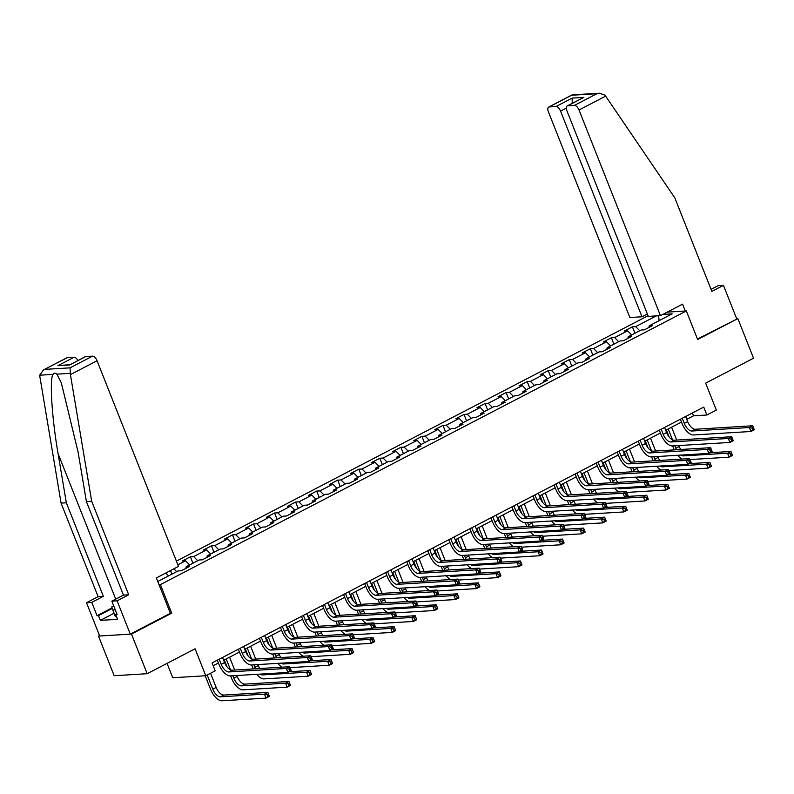 <?xml version="1.0" encoding="UTF-8"?>
<svg xmlns="http://www.w3.org/2000/svg" width="794" height="794" viewBox="0 0 794 794"><rect width="100%" height="100%" fill="white"/><g stroke="black" fill="none" stroke-linecap="round" stroke-linejoin="round"><path stroke-width="1.19" d="M167.068 663.367L172.755 677.748L205.765 675.744L215.204 670.831L212.067 662.901L703.732 407.084L706.868 415.014L716.317 410.101L705.648 383.145L753.546 358.223L737.844 318.583L697.46 339.038M99.518 635.547L98.496 636.073L114.187 675.714L147.188 673.709L131.496 634.069L171.703 613.147L160.398 584.612L159.038 584.692M648.043 315.714L176.397 561.12M98.496 636.073L131.496 634.069M160.398 584.612L686.344 310.96L667.238 312.121M157.778 581.506L178.064 570.946L181.32 570.747L189.419 566.539L186.163 566.737L199.115 559.998L202.371 559.8L210.47 555.582L207.214 555.78L220.166 549.041L223.422 548.843L231.52 544.634L228.265 544.833L241.217 538.094L244.473 537.895L252.561 533.687L249.306 533.876L262.258 527.137L265.514 526.938L273.612 522.73L270.357 522.928L283.309 516.189L286.565 515.991L294.663 511.783L291.408 511.981L304.36 505.242L307.615 505.044L315.714 500.825L312.459 501.024L325.411 494.285L328.666 494.086L336.755 489.878L333.5 490.077L346.452 483.338L349.707 483.139L357.806 478.921L354.551 479.119L367.503 472.38L370.758 472.182L378.857 467.974L375.602 468.172L388.554 461.433L391.809 461.235L399.898 457.016L396.643 457.215L409.605 450.476L412.86 450.277L420.949 446.069L417.694 446.268L430.646 439.529L433.901 439.33L442 435.122L438.745 435.32L451.697 428.571L454.952 428.383L463.051 424.165L459.795 424.363L472.748 417.624L476.003 417.426L484.092 413.217L480.836 413.416L493.789 406.677L497.044 406.478L505.143 402.26L501.887 402.459L514.84 395.72L518.095 395.521L526.194 391.313L522.938 391.511L535.89 384.772L539.146 384.574L547.245 380.356L543.989 380.554L556.941 373.815L560.197 373.617L568.286 369.409L565.03 369.607L577.982 362.868L581.238 362.669L589.337 358.461L586.081 358.65L599.033 351.911L602.289 351.712L610.388 347.504L607.132 347.703L620.084 340.963L623.34 340.765L631.438 336.557L628.183 336.755L641.135 330.016L644.391 329.818L652.479 325.6L649.224 325.798L672.161 313.868L662.792 314.434M177.856 564.822L185.558 560.822L182.302 561.021L190.401 556.802L192.932 563.214M656.261 315.913L635.666 326.622L632.411 326.82L624.322 331.029L627.578 330.84L614.625 337.579L611.37 337.768L603.271 341.986L606.527 341.787L593.575 348.526L590.319 348.725L582.22 352.933L585.476 352.734L572.524 359.474L569.268 359.672L561.169 363.89L564.425 363.692L551.473 370.431L548.217 370.629L540.128 374.837L543.384 374.639L530.432 381.378L527.176 381.577L519.077 385.795L522.333 385.596L509.381 392.335L506.125 392.534L498.027 396.742L501.282 396.543L488.33 403.283L485.074 403.481L476.976 407.689L480.231 407.501L467.279 414.24L464.024 414.438L455.935 418.646L459.19 418.448L446.238 425.187L442.983 425.386L434.884 429.594L438.139 429.395L425.187 436.134L421.932 436.333L413.833 440.551L417.088 440.352L404.136 447.091L400.881 447.29L392.792 451.498L396.047 451.3L383.085 458.039L379.83 458.237L371.741 462.455L374.996 462.257L362.044 468.996L358.789 469.194L350.69 473.403L353.945 473.204L340.993 479.943L337.738 480.142L329.639 484.36L332.894 484.161L319.942 490.9L316.687 491.099L308.598 495.307L311.853 495.109L298.901 501.848L295.636 502.046L287.547 506.254L290.803 506.066L277.85 512.805L274.595 512.993L266.496 517.212L269.752 517.013L256.799 523.752L253.544 523.951L245.445 528.159L248.701 527.96L235.749 534.699L232.493 534.898L224.404 539.116L227.66 538.918L214.708 545.657L211.452 545.855L203.353 550.063L206.609 549.865L193.657 556.604L190.401 556.802M185.905 568.365L186.163 566.737M173.866 568.822L176.685 571.67M185.558 560.822L189.637 564.931M206.946 557.418L207.214 555.78M193.657 556.604L197.736 560.713M206.609 549.865L210.688 553.974M227.997 546.461L228.265 544.833M214.708 545.657L218.777 549.766M227.66 538.918L231.729 543.027M249.048 535.513L249.306 533.876M235.749 534.699L239.828 538.808M248.701 527.96L252.78 532.069M270.099 524.566L270.357 522.928M256.799 523.752L260.879 527.861M269.752 517.013L273.831 521.122M291.14 513.609L291.408 511.981M277.85 512.805L281.93 516.914M290.803 506.066L294.882 510.175M312.191 502.662L312.459 501.024M298.901 501.848L302.971 505.957M311.853 495.109L315.923 499.218M333.242 491.704L333.5 490.077M319.942 490.9L324.021 495.009M332.894 484.161L336.974 488.27M354.283 480.757L354.551 479.119M340.993 479.943L345.072 484.052M353.945 473.204L358.025 477.313M375.334 469.8L375.602 468.172M362.044 468.996L366.123 473.105M374.996 462.257L379.075 466.366M396.385 458.853L396.643 457.215M383.085 458.039L387.164 462.148M396.047 451.3L400.116 455.409M417.436 447.895L417.694 446.268M404.136 447.091L408.215 451.2M417.088 440.352L421.167 444.461M438.477 436.948L438.745 435.32M425.187 436.134L429.266 440.243M438.139 429.395L442.218 433.504M459.528 426.001L459.795 424.363M446.238 425.187L450.307 429.296M459.19 418.448L463.269 422.557M480.578 415.044L480.836 413.416M467.279 414.24L471.358 418.349M480.231 407.501L484.31 411.61M501.629 404.096L501.887 402.459M488.33 403.283L492.409 407.391M501.282 396.543L505.361 400.652M522.67 393.139L522.938 391.511M509.381 392.335L513.46 396.444M522.333 385.596L526.412 389.705M543.721 382.192L543.989 380.554M530.432 381.378L534.501 385.487M543.384 374.639L547.463 378.748M564.772 371.235L565.03 369.607M551.473 370.431L555.552 374.54M564.425 363.692L568.504 367.801M585.823 360.287L586.081 358.65M572.524 359.474L576.603 363.583M585.476 352.734L589.555 356.843M606.864 349.34L607.132 347.703M593.575 348.526L597.654 352.635M606.527 341.787L610.606 345.896M627.915 338.383L628.183 336.755M614.625 337.579L618.695 341.688M627.578 330.84L631.647 334.949M648.966 327.436L649.224 325.798M635.666 326.622L639.746 330.731M658.692 315.764L659.06 320.677M205.765 675.744L195.086 648.787L147.188 673.709M686.344 310.96L697.638 339.504L737.844 318.583M686.75 419.341L693.49 415.828L706.868 415.014M213.189 665.739L218.419 663.01M223.69 660.271L239.47 652.063M244.731 649.323L260.511 641.105M265.782 638.366L281.562 630.158M286.833 627.419L302.613 619.211M307.873 616.472L323.664 608.254M328.924 605.514L344.705 597.306M349.975 594.567L365.756 586.349M371.026 583.61L386.807 575.402M392.067 572.663L407.848 564.445M413.118 561.705L428.899 553.497M434.169 550.758L449.95 542.55M455.22 539.801L471.001 531.593M476.261 528.854L492.042 520.646M497.312 517.906L513.093 509.688M518.363 506.949L534.144 498.741M539.414 496.002L555.195 487.784M560.455 485.045L576.236 476.837M581.506 474.097L597.286 465.88M602.557 463.14L618.337 454.932M623.598 452.193L639.388 443.985M644.649 441.246L660.429 433.028M665.7 430.288L681.48 422.08M165.767 573.04L168.586 575.878M692.368 412.999L693.49 415.828M632.411 326.82L634.952 333.232M611.37 337.768L613.901 344.179M590.319 348.725L592.85 355.126M569.268 359.672L571.809 366.084M548.217 370.629L550.758 377.031M527.176 381.577L529.707 387.988M506.125 392.534L508.656 398.935M485.074 403.481L487.615 409.893M464.024 414.438L466.564 420.84M442.983 425.386L445.513 431.797M421.932 436.333L424.462 442.744M400.881 447.29L403.421 453.692M379.83 458.237L382.371 464.649M358.789 469.194L361.32 475.596M337.738 480.142L340.279 486.553M316.687 491.099L319.228 497.501M295.636 502.046L298.177 508.458M274.595 512.993L277.126 519.405M253.544 523.951L256.085 530.352M232.493 534.898L235.034 541.309M211.452 545.855L213.983 552.257M170.472 570.588L171.891 574.161M171.703 613.147L170.343 613.236M682.254 418.259L684.269 423.361A8.674 4.178 -117.5 0 0 691.872 431.023L749.357 427.529L752.732 425.773L754.3 429.733L750.926 431.489L693.44 434.983A13.012 6.263 62.5 0 1 682.046 423.5L680.359 419.252M685.629 416.503L687.644 421.604A8.674 4.178 -117.5 0 0 695.246 429.266L752.732 425.773L753.347 427.42L751.997 428.125L752.623 429.703L753.972 429.008L753.347 427.42M752.623 429.703L750.926 431.489L749.357 427.529L751.997 428.125M753.972 429.008L754.3 429.733M674.275 449.88A13.012 6.263 62.5 0 1 673.62 448.362L672.657 445.92M669.084 436.908L666.335 429.961M671.605 427.222L676.687 440.065M678.85 445.543L679.227 446.476A8.674 4.178 -117.5 0 0 680.766 449.493M668.23 428.978L672.538 439.856M674.88 445.781L675.853 448.233A8.674 4.178 -117.5 0 0 676.538 449.751M680.984 455.091A8.674 4.178 -117.5 0 0 683.445 455.885L727.552 453.205L730.927 451.458L732.495 455.419L729.13 457.175L689.956 459.557M710.134 452.719L730.927 451.458L731.552 453.096L730.202 453.801L730.827 455.389L732.177 454.684L731.552 453.096M682.066 459.081A13.012 6.263 62.5 0 1 677.669 455.29M730.827 455.389L729.13 457.175L727.552 453.205L730.202 453.801M732.177 454.684L732.495 455.419M116.361 616.263L115.309 616.551L111.746 606.924L113.721 605.891M115.17 609.554L112.798 610.209M660.439 315.655L579.015 109.989A5.201 2.501 -117.5 0 0 574.459 105.394L567.68 105.81A5.201 2.501 -117.5 0 0 567.154 105.949A5.201 2.501 -117.5 0 0 566.886 110.723L648.311 316.389L660.439 315.655L682.572 304.142L685.291 311.02M574.459 105.394L596.919 93.712L599.44 93.216L604.879 95.121L605.643 96.134L674.811 197.835L711.851 291.388L723.463 285.354L718.193 285.671L711.057 289.383M723.463 285.354L736.643 318.652M555.989 106.515L549.21 106.932A5.201 2.501 -117.5 0 0 548.694 107.071A5.201 2.501 -117.5 0 0 548.416 111.845L629.85 317.511L641.979 316.776L560.554 111.11A5.201 2.501 -117.5 0 0 555.989 106.515L572.186 98.099L572.206 103.319M647.358 313.977L641.979 316.776M567.154 105.949L583.868 97.384L567.68 105.81M599.44 93.216L572.295 94.863L549.21 106.932M70.428 374.609L70.041 367.85L92.501 356.159A5.201 2.501 62.5 0 1 97.067 360.754L70.428 374.609L91.667 501.252L128.707 594.805L117.105 600.84L130.285 634.148L170.363 613.296L156.358 577.933L178.491 566.42L97.067 360.754M114.018 613.266L100.362 620.372L117.572 619.33L115.686 614.566L117.115 614.487L111.845 601.167L123.447 595.123L86.407 501.57L78.149 452.372L61.297 382.728L56.86 374.163C55.441 372.763 54.141 372.843 52.98 374.401C49.407 379.254 51.947 418.656 58.081 453.592L66.339 502.791L103.379 596.344L91.776 602.378L97.047 615.707L112.053 607.896M86.407 501.57L91.667 501.252M111.845 601.167L117.105 600.84M123.447 595.123L128.707 594.805M67.262 357.697L43.432 369.964L66.746 357.836A5.201 2.501 62.5 0 1 67.262 357.697L74.04 357.28A5.201 2.501 62.5 0 1 77.931 360.496M100.362 620.372L98.476 615.618L97.047 615.707M43.432 369.964L39.7 375.205L39.839 376.475L61.078 503.108L98.119 596.661L86.516 602.706L91.776 602.378M86.516 602.706L99.697 636.004L130.285 634.148M98.119 596.661L103.379 596.344M61.078 503.108L66.339 502.791M85.722 356.575L69.535 364.992L85.206 356.714A5.201 2.501 62.5 0 1 85.722 356.575L92.501 356.159M115.686 614.566L116.907 613.941M112.242 608.452L98.476 615.618M69.991 364.625L57.853 365.706L74.04 357.28M661.204 429.217L663.228 434.318A8.674 4.178 -117.5 0 0 670.821 441.97L728.306 438.477L731.681 436.73L733.249 440.69L729.875 442.447L672.389 445.94A13.012 6.263 62.5 0 1 660.995 434.447L659.308 430.199M664.578 427.46L666.593 432.561A8.674 4.178 -117.5 0 0 674.195 440.213L731.681 436.73L732.296 438.367L730.946 439.072L731.582 440.66L732.931 439.955L732.296 438.367M731.582 440.66L729.875 442.447L728.306 438.477L730.946 439.072M732.931 439.955L733.249 440.69M640.153 440.164L642.177 445.265A8.674 4.178 -117.5 0 0 649.78 452.927L707.265 449.434L710.63 447.677L712.208 451.637L708.834 453.394L651.348 456.887A13.012 6.263 62.5 0 1 639.944 445.404L638.267 441.146M643.527 438.407L645.552 443.509A8.674 4.178 -117.5 0 0 653.144 451.171L710.63 447.677L711.255 449.325L709.905 450.019L710.531 451.607L711.881 450.903L711.255 449.325M710.531 451.607L708.834 453.394L707.265 449.434L709.905 450.019M711.881 450.903L712.208 451.637M653.234 460.838A13.012 6.263 62.5 0 1 652.569 459.319L651.606 456.868M648.033 447.856L645.284 440.908M650.554 438.169L655.636 451.012M657.809 456.49L658.176 457.423A8.674 4.178 -117.5 0 0 659.715 460.441M647.179 439.926L651.487 450.803M653.839 456.739L654.802 459.18A8.674 4.178 -117.5 0 0 655.487 460.699M659.943 466.038A8.674 4.178 -117.5 0 0 662.404 466.842L706.511 464.162L709.886 462.406L711.454 466.366L708.079 468.123L668.905 470.505M689.083 463.666L709.886 462.406L710.501 464.053L709.151 464.758L709.776 466.336L711.126 465.641L710.501 464.053M661.015 470.038A13.012 6.263 62.5 0 1 656.628 466.237M709.776 466.336L708.079 468.123L706.511 464.162L709.151 464.758M711.126 465.641L711.454 466.366M632.183 471.785A13.012 6.263 62.5 0 1 631.528 470.266L630.555 467.825M626.992 458.813L624.233 451.865M629.503 449.126L634.585 461.969M636.758 467.448L637.125 468.381A8.674 4.178 -117.5 0 0 638.674 471.398M626.129 450.873L630.436 461.761M632.788 467.686L633.751 470.137A8.674 4.178 -117.5 0 0 634.436 471.646M638.892 476.986A8.674 4.178 -117.5 0 0 641.354 477.789L685.46 475.11L688.835 473.353L690.403 477.323L687.028 479.08L647.854 481.452M668.032 474.623L688.835 473.353L689.45 475.001L688.1 475.705L688.726 477.293L690.075 476.589L689.45 475.001M639.974 480.985A13.012 6.263 62.5 0 1 635.577 477.194M688.726 477.293L687.028 479.08L685.46 475.11L688.1 475.705M690.075 476.589L690.403 477.323M619.112 451.121L621.126 456.213A8.674 4.178 -117.5 0 0 628.729 463.875L686.215 460.381L689.589 458.624L691.157 462.594L687.783 464.351L630.297 467.835A13.012 6.263 62.5 0 1 618.893 456.352L617.216 452.104M622.486 449.364L624.501 454.466A8.674 4.178 -117.5 0 0 632.103 462.118L689.589 458.624L690.204 460.272L688.855 460.977L689.48 462.565L690.83 461.86L690.204 460.272M689.48 462.565L687.783 464.351L686.215 460.381L688.855 460.977M690.83 461.86L691.157 462.594M598.061 462.068L600.075 467.17A8.674 4.178 -117.5 0 0 607.678 474.822L665.164 471.338L668.538 469.582L670.106 473.542L666.732 475.298L609.246 478.792A13.012 6.263 62.5 0 1 597.852 467.309L596.165 463.051M601.435 460.312L603.45 465.413A8.674 4.178 -117.5 0 0 611.052 473.075L668.538 469.582L669.153 471.229L667.804 471.924L668.439 473.512L669.779 472.807L669.153 471.229M668.439 473.512L666.732 475.298L665.164 471.338L667.804 471.924M669.779 472.807L670.106 473.542M577.01 473.026L579.034 478.117A8.674 4.178 -117.5 0 0 586.627 485.779L644.113 482.286L647.487 480.529L649.055 484.499L645.681 486.256L588.195 489.739A13.012 6.263 62.5 0 1 576.801 478.256L575.114 474.008M580.384 471.269L582.409 476.36A8.674 4.178 -117.5 0 0 590.002 484.022L647.487 480.529L648.103 482.176L646.763 482.881L647.388 484.469L648.738 483.764L648.103 482.176M647.388 484.469L645.681 486.256L644.113 482.286L646.763 482.881M648.738 483.764L649.055 484.499M611.132 482.742A13.012 6.263 62.5 0 1 610.477 481.224L609.504 478.772M605.941 469.76L603.192 462.813M608.452 460.073L613.544 472.916M615.707 478.395L616.075 479.328A8.674 4.178 -117.5 0 0 617.623 482.345M605.078 461.83L609.395 472.708M611.737 478.643L612.71 481.085A8.674 4.178 -117.5 0 0 613.395 482.603M617.841 487.943A8.674 4.178 -117.5 0 0 620.303 488.747L664.409 486.067L667.784 484.31L669.352 488.27L665.977 490.027L626.803 492.409M646.991 485.571L667.784 484.31L668.399 485.958L667.049 486.653L667.685 488.241L669.034 487.536L668.399 485.958M618.923 491.943A13.012 6.263 62.5 0 1 614.526 488.141M667.685 488.241L665.977 490.027L664.409 486.067L667.049 486.653M669.034 487.536L669.352 488.27M590.081 493.689A13.012 6.263 62.5 0 1 589.426 492.171L588.463 489.729M584.89 480.717L582.141 473.77M587.411 471.021L592.493 483.874M594.666 489.352L595.034 490.285A8.674 4.178 -117.5 0 0 596.572 493.292M584.037 472.777L588.344 483.665M590.686 489.59L591.659 492.042A8.674 4.178 -117.5 0 0 592.344 493.55M596.79 498.89A8.674 4.178 -117.5 0 0 599.262 499.694L643.368 497.014L646.733 495.258L648.311 499.228L644.936 500.984L605.762 503.356M625.94 496.528L646.733 495.258L647.358 496.905L646.008 497.61L646.634 499.198L647.983 498.493L647.358 496.905M597.872 502.89A13.012 6.263 62.5 0 1 593.485 499.098M646.634 499.198L644.936 500.984L643.368 497.014L646.008 497.61M647.983 498.493L648.311 499.228M569.04 504.647A13.012 6.263 62.5 0 1 568.375 503.128L567.412 500.677M563.839 491.665L561.09 484.717M566.36 481.978L571.442 494.821M573.615 500.299L573.983 501.232A8.674 4.178 -117.5 0 0 575.521 504.25M562.986 483.735L567.293 494.612M569.645 500.538L570.608 502.989A8.674 4.178 -117.5 0 0 571.293 504.508M575.749 509.847A8.674 4.178 -117.5 0 0 578.211 510.651L622.317 507.971L625.692 506.215L627.26 510.175L623.886 511.931L584.712 514.314M604.889 507.475L625.692 506.215L626.307 507.862L624.957 508.557L625.583 510.145L626.932 509.44L626.307 507.862M576.821 513.847A13.012 6.263 62.5 0 1 572.434 510.046M625.583 510.145L623.886 511.931L622.317 507.971L624.957 508.557M626.932 509.44L627.26 510.175M555.969 483.973L557.984 489.074A8.674 4.178 -117.5 0 0 565.586 496.726L623.072 493.243L626.436 491.486L628.014 495.446L624.64 497.203L567.154 500.696A13.012 6.263 62.5 0 1 555.75 489.203L554.073 484.955M559.333 482.216L561.358 487.318A8.674 4.178 -117.5 0 0 568.951 494.97L626.436 491.486L627.062 493.124L625.712 493.828L626.337 495.416L627.687 494.712L627.062 493.124M626.337 495.416L624.64 497.203L623.072 493.243L625.712 493.828M627.687 494.712L628.014 495.446M547.989 515.594A13.012 6.263 62.5 0 1 547.334 514.075L546.361 511.634M542.798 502.612L540.039 495.664M545.309 492.925L550.401 505.778M552.564 511.257L552.932 512.19A8.674 4.178 -117.5 0 0 554.48 515.197M541.935 494.682L546.242 505.57M548.594 511.495L549.557 513.936A8.674 4.178 -117.5 0 0 550.242 515.455M554.698 520.795A8.674 4.178 -117.5 0 0 557.16 521.598L601.266 518.919L604.641 517.162L606.209 521.132L602.835 522.879L563.661 525.261M583.848 518.432L604.641 517.162L605.256 518.81L603.906 519.514L604.542 521.102L605.882 520.398L605.256 518.81M555.78 524.794A13.012 6.263 62.5 0 1 551.383 520.993M604.542 521.102L602.835 522.879L601.266 518.919L603.906 519.514M605.882 520.398L606.209 521.132M534.918 494.92L536.933 500.022A8.674 4.178 -117.5 0 0 544.535 507.684L602.021 504.19L605.395 502.433L606.963 506.403L603.589 508.15L546.103 511.644A13.012 6.263 62.5 0 1 534.709 500.16L533.022 495.913M538.292 493.173L540.307 498.265A8.674 4.178 -117.5 0 0 547.91 505.927L605.395 502.433L606.011 504.081L604.661 504.786L605.286 506.364L606.636 505.669L606.011 504.081M605.286 506.364L603.589 508.15L602.021 504.19L604.661 504.786M606.636 505.669L606.963 506.403M526.938 526.541A13.012 6.263 62.5 0 1 526.283 525.033L525.31 522.581M521.747 513.569L518.998 506.622M524.258 503.882L529.35 516.725M531.514 522.204L531.891 523.137A8.674 4.178 -117.5 0 0 533.429 526.154M520.884 505.639L525.201 516.517M527.544 522.442L528.516 524.894A8.674 4.178 -117.5 0 0 529.201 526.412M533.647 531.752A8.674 4.178 -117.5 0 0 536.109 532.546L580.216 529.876L583.59 528.119L585.158 532.079L581.784 533.836L542.61 536.218M562.797 529.38L583.59 528.119L584.205 529.757L582.865 530.461L583.491 532.049L584.841 531.345L584.205 529.757M534.729 535.742A13.012 6.263 62.5 0 1 530.332 531.95M583.491 532.049L581.784 533.836L580.216 529.876L582.865 530.461M584.841 531.345L585.158 532.079M513.867 505.877L515.882 510.979A8.674 4.178 -117.5 0 0 523.484 518.631L580.97 515.137L584.344 513.39L585.912 517.351L582.538 519.107L525.052 522.601A13.012 6.263 62.5 0 1 513.658 511.108L511.971 506.86M517.241 504.121L519.256 509.222A8.674 4.178 -117.5 0 0 526.859 516.874L584.344 513.39L584.96 515.028L583.61 515.733L584.245 517.321L585.595 516.616L584.96 515.028M584.245 517.321L582.538 519.107L580.97 515.137L583.61 515.733M585.595 516.616L585.912 517.351M505.897 537.498A13.012 6.263 62.5 0 1 505.232 535.98L504.269 533.528M500.696 524.516L497.947 517.569M503.217 514.83L508.299 527.682M510.473 533.151L510.84 534.084A8.674 4.178 -117.5 0 0 512.378 537.101M499.843 516.586L504.15 527.464M506.493 533.399L507.465 535.841A8.674 4.178 -117.5 0 0 508.15 537.359M512.596 542.699A8.674 4.178 -117.5 0 0 515.068 543.503L559.174 540.823L562.539 539.066L564.117 543.036L560.743 544.783L521.569 547.165M541.746 540.327L562.539 539.066L563.164 540.714L561.815 541.419L562.44 542.997L563.79 542.302L563.164 540.714M513.678 546.699A13.012 6.263 62.5 0 1 509.291 542.898M562.44 542.997L560.743 544.783L559.174 540.823L561.815 541.419M563.79 542.302L564.117 543.036M492.816 516.825L494.841 521.926A8.674 4.178 -117.5 0 0 502.433 529.588L559.919 526.094L563.293 524.338L564.862 528.298L561.497 530.055L504.011 533.548A13.012 6.263 62.5 0 1 492.608 522.065L490.93 517.817M496.19 515.068L498.215 520.169A8.674 4.178 -117.5 0 0 505.808 527.831L563.293 524.338L563.919 525.985L562.569 526.69L563.194 528.268L564.544 527.573L563.919 525.985M563.194 528.268L561.497 530.055L559.919 526.094L562.569 526.69M564.544 527.573L564.862 528.298M484.846 548.446A13.012 6.263 62.5 0 1 484.191 546.927L483.218 544.486M479.645 535.474L476.896 528.526M482.166 525.787L487.248 538.63M489.422 544.108L489.789 545.041A8.674 4.178 -117.5 0 0 491.327 548.059M478.792 527.534L483.099 538.421M485.452 544.347L486.414 546.798A8.674 4.178 -117.5 0 0 487.099 548.317M491.555 553.656A8.674 4.178 -117.5 0 0 494.017 554.45L538.124 551.77L541.498 550.024L543.066 553.984L539.692 555.74L500.518 558.122M520.695 551.284L541.498 550.024L542.113 551.661L540.764 552.366L541.389 553.954L542.739 553.249L542.113 551.661M492.627 557.646A13.012 6.263 62.5 0 1 488.241 553.855M541.389 553.954L539.692 555.74L538.124 551.77L540.764 552.366M542.739 553.249L543.066 553.984M471.775 527.782L473.79 532.883A8.674 4.178 -117.5 0 0 481.392 540.535L538.878 537.042L542.252 535.285L543.821 539.255L540.446 541.012L482.96 544.495A13.012 6.263 62.5 0 1 471.557 533.012L469.879 528.764M475.14 526.025L477.164 531.126A8.674 4.178 -117.5 0 0 484.757 538.779L542.252 535.285L542.868 536.933L541.518 537.637L542.143 539.225L543.493 538.521L542.868 536.933M542.143 539.225L540.446 541.012L538.878 537.042L541.518 537.637M543.493 538.521L543.821 539.255M463.795 559.403A13.012 6.263 62.5 0 1 463.14 557.884L462.168 555.433M458.604 546.421L455.855 539.473M461.116 536.734L466.207 549.577M468.371 555.056L468.738 555.989A8.674 4.178 -117.5 0 0 470.286 559.006M457.741 538.491L462.048 549.369M464.401 555.304L465.363 557.745A8.674 4.178 -117.5 0 0 466.058 559.264M470.505 564.603A8.674 4.178 -117.5 0 0 472.966 565.407L517.073 562.728L520.447 560.971L522.015 564.931L518.641 566.688L479.467 569.07M499.654 562.231L520.447 560.971L521.062 562.618L519.713 563.323L520.348 564.901L521.698 564.206L521.062 562.618M471.586 568.603A13.012 6.263 62.5 0 1 467.19 564.802M520.348 564.901L518.641 566.688L517.073 562.728L519.713 563.323M521.698 564.206L522.015 564.931M450.724 538.729L452.739 543.83A8.674 4.178 -117.5 0 0 460.341 551.483L517.827 547.999L521.201 546.242L522.77 550.202L519.395 551.959L461.909 555.453A13.012 6.263 62.5 0 1 450.516 543.969L448.828 539.712M454.099 536.972L456.113 542.074A8.674 4.178 -117.5 0 0 463.716 549.736L521.201 546.242L521.817 547.89L520.467 548.585L521.092 550.173L522.442 549.468L521.817 547.89M521.092 550.173L519.395 551.959L517.827 547.999L520.467 548.585M522.442 549.468L522.77 550.202M442.744 570.35A13.012 6.263 62.5 0 1 442.089 568.832L441.117 566.39M437.554 557.378L434.804 550.431M440.065 547.691L445.156 560.534M447.32 566.013L447.697 566.946A8.674 4.178 -117.5 0 0 449.235 569.963M436.7 549.438L441.007 560.326M443.35 566.251L444.322 568.702A8.674 4.178 -117.5 0 0 445.007 570.211M449.454 575.551A8.674 4.178 -117.5 0 0 451.915 576.355L496.022 573.675L499.396 571.918L500.964 575.888L497.6 577.645L458.416 580.017M478.603 573.189L499.396 571.918L500.022 573.566L498.672 574.27L499.297 575.858L500.647 575.154L500.022 573.566M450.535 579.551A13.012 6.263 62.5 0 1 446.139 575.759M499.297 575.858L497.6 577.645L496.022 573.675L498.672 574.27M500.647 575.154L500.964 575.888M429.673 549.686L431.698 554.778A8.674 4.178 -117.5 0 0 439.29 562.44L496.776 558.946L500.151 557.189L501.719 561.159L498.344 562.916L440.859 566.4A13.012 6.263 62.5 0 1 429.465 554.917L427.777 550.669M433.048 547.929L435.062 553.031A8.674 4.178 -117.5 0 0 442.665 560.683L500.151 557.189L500.766 558.837L499.416 559.542L500.051 561.13L501.401 560.425L500.766 558.837M500.051 561.13L498.344 562.916L496.776 558.946L499.416 559.542M501.401 560.425L501.719 561.159M421.703 581.307A13.012 6.263 62.5 0 1 421.038 579.789L420.076 577.337M416.503 568.325L413.753 561.378M419.024 558.639L424.105 571.481M426.279 576.96L426.646 577.893A8.674 4.178 -117.5 0 0 428.184 580.91M415.649 560.395L419.957 571.273M422.299 577.208L423.271 579.65A8.674 4.178 -117.5 0 0 423.956 581.168M428.413 586.508A8.674 4.178 -117.5 0 0 430.874 587.312L474.981 584.632L478.345 582.875L479.923 586.835L476.549 588.592L437.375 590.974M457.552 584.136L478.345 582.875L478.971 584.523L477.621 585.218L478.246 586.806L479.596 586.101L478.971 584.523M429.485 590.508A13.012 6.263 62.5 0 1 425.098 586.706M478.246 586.806L476.549 588.592L474.981 584.632L477.621 585.218M479.596 586.101L479.923 586.835M408.622 560.633L410.647 565.735A8.674 4.178 -117.5 0 0 418.24 573.387L475.725 569.903L479.1 568.147L480.668 572.107L477.303 573.864L419.818 577.357A13.012 6.263 62.5 0 1 408.414 565.864L406.736 561.616M411.997 558.877L414.021 563.978A8.674 4.178 -117.5 0 0 421.614 571.64L479.1 568.147L479.725 569.794L478.375 570.489L479 572.077L480.35 571.372L479.725 569.794M479 572.077L477.303 573.864L475.725 569.903L478.375 570.489M480.35 571.372L480.668 572.107M400.652 592.255A13.012 6.263 62.5 0 1 399.997 590.736L399.025 588.294M395.452 579.273L392.702 572.335M397.973 569.586L403.054 582.439M405.228 587.917L405.595 588.85A8.674 4.178 -117.5 0 0 407.133 591.858M394.598 571.343L398.906 582.23M401.258 588.156L402.221 590.597A8.674 4.178 -117.5 0 0 402.905 592.116M407.362 597.455A8.674 4.178 -117.5 0 0 409.823 598.259L453.93 595.579L457.304 593.823L458.872 597.793L455.498 599.549L416.324 601.921M436.502 595.093L457.304 593.823L457.92 595.47L456.57 596.175L457.195 597.763L458.545 597.058L457.92 595.47M408.434 601.455A13.012 6.263 62.5 0 1 404.047 597.664M457.195 597.763L455.498 599.549L453.93 595.579L456.57 596.175M458.545 597.058L458.872 597.793M387.581 571.581L389.596 576.682A8.674 4.178 -117.5 0 0 397.199 584.344L454.684 580.851L458.059 579.094L459.627 583.064L456.252 584.811L398.767 588.304A13.012 6.263 62.5 0 1 387.363 576.821L385.686 572.573M390.956 569.834L392.97 574.925A8.674 4.178 -117.5 0 0 400.573 582.588L458.059 579.094L458.674 580.742L457.324 581.446L457.949 583.024L459.299 582.33L458.674 580.742M457.949 583.024L456.252 584.811L454.684 580.851L457.324 581.446M459.299 582.33L459.627 583.064M379.601 603.212A13.012 6.263 62.5 0 1 378.946 601.693L377.974 599.242M374.411 590.23L371.661 583.282M376.922 580.543L382.013 593.386M384.177 598.865L384.544 599.798A8.674 4.178 -117.5 0 0 386.092 602.815M373.547 582.3L377.855 593.178M380.207 599.103L381.18 601.554A8.674 4.178 -117.5 0 0 381.864 603.073M386.311 608.412A8.674 4.178 -117.5 0 0 388.772 609.206L432.879 606.537L436.253 604.78L437.822 608.74L434.447 610.497L395.273 612.879M415.461 606.04L436.253 604.78L436.869 606.427L435.519 607.122L436.154 608.71L437.504 608.006L436.869 606.427M387.393 612.412A13.012 6.263 62.5 0 1 382.996 608.611M436.154 608.71L434.447 610.497L432.879 606.537L435.519 607.122M437.504 608.006L437.822 608.74M366.53 582.538L368.545 587.639A8.674 4.178 -117.5 0 0 376.148 595.292L433.633 591.798L437.008 590.051L438.576 594.011L435.201 595.768L377.716 599.262A13.012 6.263 62.5 0 1 366.322 587.768L364.635 583.521M369.905 580.781L371.92 585.883A8.674 4.178 -117.5 0 0 379.522 593.535L437.008 590.051L437.623 591.689L436.273 592.393L436.899 593.981L438.248 593.277L437.623 591.689M436.899 593.981L435.201 595.768L433.633 591.798L436.273 592.393M438.248 593.277L438.576 594.011M358.551 614.159A13.012 6.263 62.5 0 1 357.896 612.64L356.933 610.199M353.36 601.177L350.611 594.23M355.871 591.49L360.962 604.343M363.126 609.822L363.503 610.755A8.674 4.178 -117.5 0 0 365.042 613.762M352.506 593.247L356.814 604.125M359.156 610.06L360.129 612.502A8.674 4.178 -117.5 0 0 360.813 614.02M365.26 619.36A8.674 4.178 -117.5 0 0 367.721 620.164L411.828 617.484L415.202 615.727L416.771 619.697L413.406 621.444L374.232 623.826M394.41 616.988L415.202 615.727L415.828 617.375L414.478 618.079L415.103 619.657L416.453 618.963L415.828 617.375M366.342 623.359A13.012 6.263 62.5 0 1 361.945 619.558M415.103 619.657L413.406 621.444L411.828 617.484L414.478 618.079M416.453 618.963L416.771 619.697M345.479 593.485L347.504 598.587A8.674 4.178 -117.5 0 0 355.097 606.249L412.582 602.755L415.957 600.998L417.525 604.959L414.15 606.715L356.665 610.209A13.012 6.263 62.5 0 1 345.271 598.726L343.584 594.478M348.854 591.729L350.869 596.83A8.674 4.178 -117.5 0 0 358.471 604.492L415.957 600.998L416.572 602.646L415.222 603.351L415.858 604.929L417.207 604.234L416.572 602.646M415.858 604.929L414.15 606.715L412.582 602.755L415.222 603.351M417.207 604.234L417.525 604.959M337.51 625.106A13.012 6.263 62.5 0 1 336.845 623.588L335.882 621.146M332.309 612.134L329.56 605.187M334.83 602.447L339.911 615.29M342.085 620.769L342.452 621.702A8.674 4.178 -117.5 0 0 343.991 624.719M331.455 604.204L335.763 615.082M338.105 621.007L339.078 623.459A8.674 4.178 -117.5 0 0 339.763 624.977M344.219 630.317A8.674 4.178 -117.5 0 0 346.68 631.111L390.787 628.431L394.161 626.684L395.73 630.644L392.355 632.401L353.181 634.783M373.359 627.945L394.161 626.684L394.777 628.322L393.427 629.027L394.052 630.615L395.402 629.91L394.777 628.322M345.291 634.307A13.012 6.263 62.5 0 1 340.904 630.515M394.052 630.615L392.355 632.401L390.787 628.431L393.427 629.027M395.402 629.91L395.73 630.644M324.428 604.442L326.453 609.544A8.674 4.178 -117.5 0 0 334.046 617.196L391.541 613.702L394.906 611.946L396.484 615.916L393.109 617.672L335.624 621.166A13.012 6.263 62.5 0 1 324.22 609.673L322.543 605.425M327.803 602.686L329.828 607.787A8.674 4.178 -117.5 0 0 337.42 615.439L394.906 611.946L395.531 613.593L394.181 614.298L394.807 615.886L396.156 615.181L395.531 613.593M394.807 615.886L393.109 617.672L391.541 613.702L394.181 614.298M396.156 615.181L396.484 615.916M316.459 636.063A13.012 6.263 62.5 0 1 315.804 634.545L314.831 632.093M311.258 623.082L308.509 616.134M313.779 613.395L318.86 626.238M321.034 631.716L321.401 632.649A8.674 4.178 -117.5 0 0 322.95 635.666M310.404 615.151L314.712 626.029M317.064 631.964L318.027 634.406A8.674 4.178 -117.5 0 0 318.712 635.925M323.168 641.264A8.674 4.178 -117.5 0 0 325.629 642.068L369.736 639.388L373.111 637.632L374.679 641.592L371.304 643.348L332.13 645.73M352.308 638.892L373.111 637.632L373.726 639.279L372.376 639.984L373.001 641.562L374.351 640.867L373.726 639.279M324.25 645.264A13.012 6.263 62.5 0 1 319.853 641.463M373.001 641.562L371.304 643.348L369.736 639.388L372.376 639.984M374.351 640.867L374.679 641.592M303.387 615.39L305.402 620.491A8.674 4.178 -117.5 0 0 313.005 628.153L370.49 624.66L373.865 622.903L375.433 626.863L372.058 628.62L314.573 632.113A13.012 6.263 62.5 0 1 303.169 620.63L301.492 616.372M306.762 613.633L308.777 618.734A8.674 4.178 -117.5 0 0 316.379 626.397L373.865 622.903L374.48 624.55L373.13 625.245L373.756 626.833L375.105 626.129L374.48 624.55M373.756 626.833L372.058 628.62L370.49 624.66L373.13 625.245M375.105 626.129L375.433 626.863M295.408 647.011A13.012 6.263 62.5 0 1 294.753 645.492L293.78 643.051M290.217 634.039L287.468 627.091M292.728 624.352L297.819 637.195M299.983 642.674L300.35 643.606A8.674 4.178 -117.5 0 0 301.899 646.624M289.353 626.099L293.661 636.986M296.013 642.912L296.986 645.363A8.674 4.178 -117.5 0 0 297.671 646.872M302.117 652.211A8.674 4.178 -117.5 0 0 304.578 653.015L348.685 650.336L352.06 648.579L353.628 652.549L350.253 654.306L311.079 656.678M331.267 649.849L352.06 648.579L352.675 650.226L351.325 650.931L351.96 652.519L353.31 651.814L352.675 650.226M303.199 656.211A13.012 6.263 62.5 0 1 298.802 652.42M351.96 652.519L350.253 654.306L348.685 650.336L351.325 650.931M353.31 651.814L353.628 652.549M282.336 626.347L284.351 631.438A8.674 4.178 -117.5 0 0 291.954 639.101L349.439 635.607L352.814 633.85L354.382 637.82L351.008 639.577L293.522 643.061A13.012 6.263 62.5 0 1 282.128 631.577L280.441 627.329M285.711 624.59L287.726 629.692A8.674 4.178 -117.5 0 0 295.328 637.344L352.814 633.85L353.429 635.498L352.079 636.202L352.715 637.79L354.055 637.086L353.429 635.498M352.715 637.79L351.008 639.577L349.439 635.607L352.079 636.202M354.055 637.086L354.382 637.82M274.357 657.968A13.012 6.263 62.5 0 1 273.702 656.449L272.739 653.998M269.166 644.986L266.417 638.039M271.687 635.299L276.769 648.142M278.942 653.621L279.309 654.554A8.674 4.178 -117.5 0 0 280.848 657.571M268.312 637.056L272.62 647.934M274.962 653.869L275.935 656.31A8.674 4.178 -117.5 0 0 276.62 657.829M281.066 663.169A8.674 4.178 -117.5 0 0 283.527 663.973L327.634 661.293L331.009 659.536L332.577 663.496L329.212 665.253L290.038 667.635M310.216 660.797L331.009 659.536L331.634 661.184L330.284 661.878L330.909 663.466L332.259 662.762L331.634 661.184M282.148 667.168A13.012 6.263 62.5 0 1 277.761 663.367M330.909 663.466L329.212 665.253L327.634 661.293L330.284 661.878M332.259 662.762L332.577 663.496M261.286 637.294L263.31 642.396A8.674 4.178 -117.5 0 0 270.903 650.048L328.388 646.564L331.763 644.807L333.331 648.767L329.957 650.524L272.471 654.018A13.012 6.263 62.5 0 1 261.077 642.535L259.39 638.277M264.66 635.537L266.685 640.639A8.674 4.178 -117.5 0 0 274.277 648.301L331.763 644.807L332.378 646.455L331.038 647.15L331.664 648.738L333.014 648.033L332.378 646.455M331.664 648.738L329.957 650.524L328.388 646.564L331.038 647.15M333.014 648.033L333.331 648.767M253.316 668.915A13.012 6.263 62.5 0 1 252.651 667.397L251.688 664.955M248.115 655.943L245.366 648.996M250.636 646.247L255.718 659.099M257.891 664.578L258.258 665.511A8.674 4.178 -117.5 0 0 259.797 668.518M247.262 648.003L251.569 658.891M253.921 664.816L254.884 667.268A8.674 4.178 -117.5 0 0 255.569 668.776M260.025 674.116A8.674 4.178 -117.5 0 0 262.486 674.92L306.593 672.24L309.968 670.483L311.536 674.453L308.161 676.21L264.055 678.89A13.012 6.263 62.5 0 1 256.71 674.324M289.165 671.754L309.968 670.483L310.583 672.131L309.233 672.836L309.858 674.424L311.208 673.719L310.583 672.131M309.858 674.424L308.161 676.21L306.593 672.24L309.233 672.836M311.208 673.719L311.536 674.453M240.235 648.251L242.259 653.343A8.674 4.178 -117.5 0 0 249.862 661.005L307.347 657.511L310.712 655.755L312.29 659.725L308.916 661.471L251.43 664.965A13.012 6.263 62.5 0 1 240.026 653.482L238.349 649.234M243.609 646.495L245.634 651.586A8.674 4.178 -117.5 0 0 253.226 659.248L310.712 655.755L311.337 657.402L309.988 658.107L310.613 659.695L311.963 658.99L311.337 657.402M310.613 659.695L308.916 661.471L307.347 657.511L309.988 658.107M311.963 658.99L312.29 659.725M232.87 675.763L233.833 678.215A8.674 4.178 -117.5 0 0 241.436 685.877L285.542 683.197L288.917 681.441L290.485 685.401L287.11 687.157L243.004 689.837A13.012 6.263 62.5 0 1 231.61 678.354L230.637 675.902M227.074 666.891L224.315 659.943M229.585 657.204L234.677 670.047M236.84 675.525L237.208 676.458A8.674 4.178 -117.5 0 0 244.81 684.12L288.917 681.441L289.532 683.088L288.182 683.783L288.817 685.371L290.157 684.666L289.532 683.088M226.211 658.96L230.518 669.838M288.817 685.371L287.11 687.157L285.542 683.197L288.182 683.783M290.157 684.666L290.485 685.401M219.194 659.199L221.208 664.3A8.674 4.178 -117.5 0 0 228.811 671.952L286.297 668.469L289.671 666.712L291.239 670.672L287.865 672.429L230.379 675.922A13.012 6.263 62.5 0 1 218.985 664.429L217.298 660.181M222.568 657.442L224.583 662.543A8.674 4.178 -117.5 0 0 232.185 670.196L289.671 666.712L290.286 668.35L288.937 669.054L289.562 670.642L290.912 669.938L290.286 668.35M289.562 670.642L287.865 672.429L286.297 668.469L288.937 669.054M290.912 669.938L291.239 670.672M207.184 675.009L212.792 689.162A8.674 4.178 -117.5 0 0 220.385 696.824L264.491 694.145L267.866 692.388L269.434 696.358L266.059 698.105L221.953 700.784A13.012 6.263 62.5 0 1 210.559 689.301L205.209 675.783M210.559 673.252L216.167 687.415A8.674 4.178 -117.5 0 0 223.759 695.068L267.866 692.388L268.481 694.035L267.141 694.74L267.767 696.328L269.116 695.623L268.481 694.035M267.767 696.328L266.059 698.105L264.491 694.145L267.141 694.74M269.116 695.623L269.434 696.358M687.644 421.604L684.269 423.361M695.246 429.266L691.872 431.023M679.227 446.476L675.853 448.233M685.52 454.813L683.445 455.885M596.919 93.712L571.68 95.24M572.186 98.099L583.868 97.384M605.643 96.134L579.015 109.989M566.291 108.123L560.554 111.11M70.14 373.359L56.86 374.163M52.98 374.401L39.7 375.205M44.792 369.379L70.041 367.85M69.535 364.992L57.853 365.706M115.716 599.152L58.081 453.592M666.593 432.561L663.228 434.318M674.195 440.213L670.821 441.97M645.552 443.509L642.177 445.265M653.144 451.171L649.78 452.927M658.176 457.423L654.802 459.18M664.469 465.76L662.404 466.842M637.125 468.381L633.751 470.137M643.428 476.718L641.354 477.789M624.501 454.466L621.126 456.213M632.103 462.118L628.729 463.875M603.45 465.413L600.075 467.17M611.052 473.075L607.678 474.822M582.409 476.36L579.034 478.117M590.002 484.022L586.627 485.779M616.075 479.328L612.71 481.085M622.377 487.665L620.303 488.747M595.034 490.285L591.659 492.042M601.326 498.622L599.262 499.694M573.983 501.232L570.608 502.989M580.275 509.569L578.211 510.651M561.358 487.318L557.984 489.074M568.951 494.97L565.586 496.726M552.932 512.19L549.557 513.936M559.234 520.517L557.16 521.598M540.307 498.265L536.933 500.022M547.91 505.927L544.535 507.684M531.891 523.137L528.516 524.894M538.183 531.474L536.109 532.546M519.256 509.222L515.882 510.979M526.859 516.874L523.484 518.631M510.84 534.084L507.465 535.841M517.132 542.421L515.068 543.503M498.215 520.169L494.841 521.926M505.808 527.831L502.433 529.588M489.789 545.041L486.414 546.798M496.081 553.378L494.017 554.45M477.164 531.126L473.79 532.883M484.757 538.779L481.392 540.535M468.738 555.989L465.363 557.745M475.04 564.326L472.966 565.407M456.113 542.074L452.739 543.83M463.716 549.736L460.341 551.483M447.697 566.946L444.322 568.702M453.989 575.283L451.915 576.355M435.062 553.031L431.698 554.778M442.665 560.683L439.29 562.44M426.646 577.893L423.271 579.65M432.938 586.23L430.874 587.312M414.021 563.978L410.647 565.735M421.614 571.64L418.24 573.387M405.595 588.85L402.221 590.597M411.888 597.187L409.823 598.259M392.97 574.925L389.596 576.682M400.573 582.588L397.199 584.344M384.544 599.798L381.18 601.554M390.847 608.135L388.772 609.206M371.92 585.883L368.545 587.639M379.522 593.535L376.148 595.292M363.503 610.755L360.129 612.502M369.796 619.082L367.721 620.164M350.869 596.83L347.504 598.587M358.471 604.492L355.097 606.249M342.452 621.702L339.078 623.459M348.745 630.039L346.68 631.111M329.828 607.787L326.453 609.544M337.42 615.439L334.046 617.196M321.401 632.649L318.027 634.406M327.704 640.986L325.629 642.068M308.777 618.734L305.402 620.491M316.379 626.397L313.005 628.153M300.35 643.606L296.986 645.363M306.653 651.943L304.578 653.015M287.726 629.692L284.351 631.438M295.328 637.344L291.954 639.101M279.309 654.554L275.935 656.31M285.602 662.891L283.527 663.973M266.685 640.639L263.31 642.396M274.277 648.301L270.903 650.048M258.258 665.511L254.884 667.268M264.551 673.848L262.486 674.92M245.634 651.586L242.259 653.343M253.226 659.248L249.862 661.005M237.208 676.458L233.833 678.215M244.81 684.12L241.436 685.877M224.583 662.543L221.208 664.3M232.185 670.196L228.811 671.952M216.167 687.415L212.792 689.162M223.759 695.068L220.385 696.824M548.694 107.071L572.008 94.943"/></g></svg>
